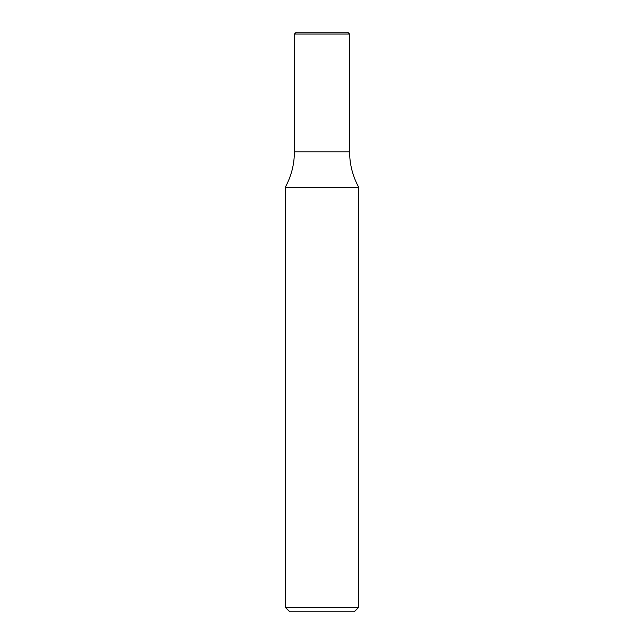 <?xml version="1.0" encoding="UTF-8"?>
<svg xmlns="http://www.w3.org/2000/svg" width="644" height="644" viewBox="0 0 644 644"><rect width="100%" height="100%" fill="white"/><g stroke="black" fill="none" stroke-linecap="round" stroke-linejoin="round"><path stroke-width="0.48" stroke-dasharray="3.22 2.42" d="M358.797 607.203L285.203 607.203M285.203 187.428L358.797 187.428M354.2 611.8L289.8 611.8M294.397 151.799L349.603 151.799L294.397 151.799M294.397 34.043L349.603 34.043M296.24 32.2L347.76 32.2"/><path stroke-width="0.97" d="M358.797 607.203L354.2 611.8L289.8 611.8L285.203 607.203L358.797 607.203L358.797 187.428L285.203 187.428C291.281 176.335 294.348 164.453 294.397 151.799L349.603 151.799L294.397 151.799L294.397 34.043L349.603 34.043L349.603 151.799C349.652 164.453 352.719 176.335 358.797 187.428M349.603 34.043L347.76 32.2L296.24 32.2L294.397 34.043M285.203 607.203L285.203 187.428"/></g></svg>
